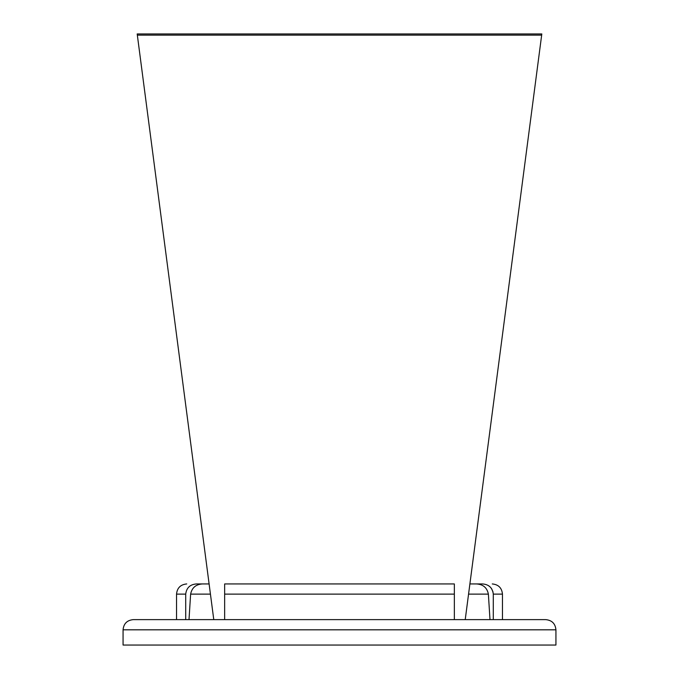 <?xml version="1.0" encoding="UTF-8"?>
<svg xmlns="http://www.w3.org/2000/svg" width="679" height="679" viewBox="0 0 679 679"><rect width="100%" height="100%" fill="white"/><g stroke="black" fill="none" stroke-linecap="round" stroke-linejoin="round"><path stroke-width="1.02" d="M224.656 594.125L224.656 583.94L454.344 583.94L454.344 594.125L224.656 594.125L224.656 619.63M541.655 35.147L137.345 35.147L137.183 33.95L541.817 33.95L468.561 594.125L469.893 583.94L476.42 583.94C483.1 584.322 487.089 587.717 488.379 594.125L468.561 594.125L465.225 619.63L454.344 619.63L454.344 583.94M489.992 619.63L488.379 594.125M196.545 583.94L209.107 583.94L210.439 594.125L190.621 594.125L189.008 619.63L185.707 619.63L185.707 594.125C186.504 587.785 190.112 584.39 196.545 583.94M190.621 594.125C191.911 587.717 195.9 584.322 202.58 583.94L209.107 583.94L137.345 35.147M213.775 619.63L210.439 594.125M502.46 619.63L502.46 594.125L493.294 594.125L493.294 619.63M493.294 594.125C492.513 587.793 488.897 584.398 482.455 583.94L469.893 583.94M488.362 585.578L490 586.809M491.384 588.337L493.064 592.037M518.281 619.63L528.839 619.63M254.897 619.63L265.447 619.63M150.161 619.63L160.719 619.63M123.069 629.815C123.671 623.628 127.066 620.233 133.254 619.63L545.746 619.63C551.934 620.233 555.329 623.628 555.931 629.815L123.069 629.815L123.069 645.05L555.931 645.05L555.931 629.815M185.707 594.125L176.54 594.125L176.54 619.63M176.54 594.125C177.143 587.938 180.538 584.543 186.725 583.94M502.46 594.125C501.857 587.938 498.462 584.543 492.275 583.94"/></g></svg>
